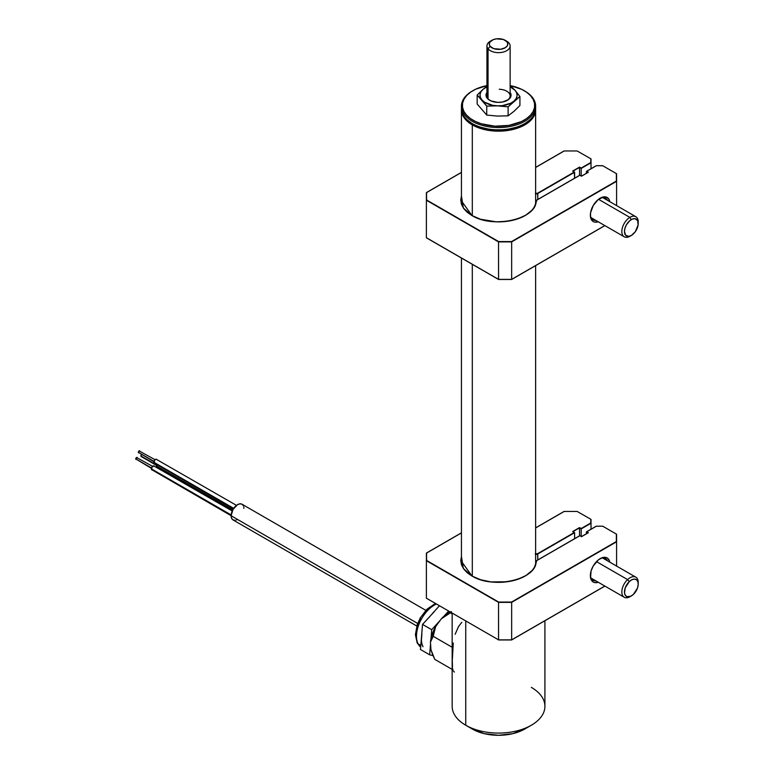 <?xml version="1.0" encoding="UTF-8"?>
<svg xmlns="http://www.w3.org/2000/svg" width="774" height="774" viewBox="0 0 774 774"><rect width="100%" height="100%" fill="white"/><g stroke="black" fill="none" stroke-linecap="round" stroke-linejoin="round"><path stroke-width="1.16" d="M472.304 124.895A37.104 21.42 0 0 0 513.268 129.403A37.104 21.42 0 0 0 535.627 109.086A37.104 21.42 180 0 1 535.637 109.744A37.104 21.42 180 0 1 512.736 129.539A37.104 21.42 180 0 1 472.304 124.895L472.304 215.685L472.304 124.895A37.104 21.42 180 0 1 461.439 109.744A37.104 21.42 180 0 1 461.459 109.086A37.104 21.42 0 0 0 472.304 124.895L472.798 124.043L472.304 124.895M529.697 120.047A36.407 21.014 180 0 1 472.798 124.043L478.313 126.655L491.442 129.79L505.645 129.79L518.764 126.655L524.279 124.043L529.697 120.047M472.304 264.311L472.304 576.156L472.304 264.311M467.38 120.047L472.798 124.043A36.407 21.014 180 0 1 467.39 120.047M452.161 613.076L452.161 706.304A46.372 26.771 0 0 0 465.745 725.238L472.304 729.031L465.745 725.238L465.745 620.922L465.745 725.238A46.372 26.771 0 0 0 516.287 731.043A46.372 26.771 0 0 0 544.915 706.304L544.915 620.729M453.274 643.03L452.306 660.299M461.788 622.315L458.547 626.524L455.151 634.283M453.283 670.855L454.377 672.074M452.664 668.668L452.925 669.878M452.306 661.054L452.49 667.178M472.304 729.031L484.34 733.665L498.543 735.3L512.736 733.665L524.772 729.031A37.104 21.42 0 0 1 472.304 729.031M531.332 687.38A46.372 26.771 180 0 1 531.332 725.238A46.372 26.771 180 0 1 465.745 725.238M141.594 454.609A1.161 0.668 120 0 0 140.878 455.963L156.6 465.048L140.878 455.963L141.7 454.551M156.735 464.69A2.322 1.335 120 0 0 156.454 465.909L232.722 509.94L156.454 465.909A2.322 1.335 120 0 0 156.938 466.964L156.938 464.294M157.47 467.07L232.423 510.55M141.7 456.437L140.878 455.963A1.161 0.668 120 0 0 141.12 456.496L156.512 465.387M138.323 452.335L154.045 461.41L138.323 452.335L139.717 450.855A1.161 0.668 120 0 0 138.827 451.165A1.161 0.668 120 0 0 138.323 452.335A1.161 0.668 120 0 0 138.565 452.858L138.323 452.335M153.9 462.272L233.7 508.344L153.9 462.272A2.322 1.335 120 0 0 154.374 463.336L154.374 460.656L155.535 459.427L156.696 459.321A2.322 1.335 120 0 0 154.906 459.94A2.322 1.335 120 0 0 153.9 462.272M154.906 463.433L233.322 508.915M236.476 505.374L157.054 459.727M139.146 452.809L153.958 461.749M155.11 459.737L139.959 451.387M151.346 468.86L231.155 514.942L151.346 468.86A2.322 1.335 120 0 0 151.82 469.924L151.82 467.244L154.142 465.9A2.322 1.335 120 0 0 152.352 466.529A2.322 1.335 120 0 0 151.346 468.86M135.769 458.914L151.491 467.999L135.769 458.914L137.162 457.444A1.161 0.668 120 0 0 136.272 457.753A1.161 0.668 120 0 0 135.769 458.914A1.161 0.668 120 0 0 136.001 459.446L135.769 458.914M136.582 459.388L151.394 468.338M152.555 466.325L137.404 457.976M152.352 470.021L231.126 515.707M232.219 510.985L154.5 466.316M243.423 505.828L242.039 504.232A9.046 5.225 120 0 0 235.073 506.651A9.046 5.225 120 0 0 231.126 515.755L417.66 623.447L231.126 515.755A9.046 5.225 120 0 0 232.993 519.896L235.073 520.292M243.916 508.373L243.791 506.999M425.826 610.338L242.039 504.232L239.969 503.826L237.521 504.677L232.993 509.456L231.126 515.755L231.61 518.299L232.993 519.896L416.78 626.002M236.273 520.022L237.521 519.451M445.708 615.465L451.465 611.624L450.4 612.814L452.161 613.83L450.4 612.814L441.383 618.755L435.656 626.582A25.977 14.996 120 0 0 430.45 642.101L433.208 636.305L435.656 626.582L431.05 638.289L430.45 642.101L430.973 649.792L430.45 642.101L433.208 636.305L435.656 626.582L441.383 618.755L445.708 615.465M450.236 611.963A25.977 14.996 120 0 0 441.383 618.755L450.362 611.905M432.589 654.552L430.973 649.792L434.785 659.371L432.589 654.552M452.161 647.258L433.208 636.305L452.161 647.258M452.161 669.413L434.785 659.371L452.161 669.413M436.439 604.001A25.503 14.725 120 0 0 419.914 622.044A25.503 14.725 120 0 0 418.095 643.881L420.814 645.448L418.095 643.881A3.706 2.835 153.1 0 1 417.167 642.894A3.706 2.835 -26.9 0 0 418.095 643.881A25.503 14.725 120 0 0 420.669 647.132M420.476 649.512L429.657 654.814L433.053 655.665L429.657 654.814L420.476 649.512L421.501 636.954L420.476 649.512M421.424 639.721L421.888 634.051M429.938 616.452L422.527 624.395L421.501 636.954L422.527 624.395L434.224 611.731M439.477 605.752L432.018 613.966L439.477 605.752M431.708 629.697L422.527 624.395L431.708 629.697L430.983 638.618L431.708 629.697L440.232 620.332L431.708 629.697M448.659 611.054L443.947 616.239L448.659 611.054M430.567 643.745L429.657 654.814L430.567 643.745M423.02 646.716A25.503 14.725 -60 0 1 421.501 636.954M418.095 643.881A25.503 14.725 -60 0 1 434.417 605.045M416.509 633.761L417.486 626.34L420.669 618.61M422.933 615.001L428.419 608.974M524.453 90.819A37.104 21.42 180 0 1 535.473 104.122L534.553 103.416A36.175 20.888 180 0 1 501.958 126.181A36.175 20.888 180 0 1 462.533 107.363L461.604 108.166A37.104 21.42 0 0 0 502.045 127.468A37.104 21.42 0 0 0 535.473 104.122A37.104 21.42 180 0 1 535.637 106.144A37.104 21.42 180 0 1 500.294 127.546A37.104 21.42 180 0 1 461.604 108.166L461.604 110.44A37.104 21.42 0 0 0 500.294 129.819A37.104 21.42 0 0 0 535.637 108.418L535.637 106.144M535.589 107.286A37.104 21.42 180 0 1 524.772 123.569A37.104 21.42 180 0 1 472.304 123.569A37.104 21.42 180 0 1 461.604 110.44A37.104 21.42 180 0 1 461.498 107.286M472.304 123.569L472.962 123.946A36.175 20.888 0 0 0 524.114 123.946L524.772 123.569M461.439 106.144L461.439 108.418A37.104 21.42 0 0 0 461.604 110.44L461.604 108.166A37.104 21.42 180 0 1 461.439 106.144A37.104 21.42 180 0 1 472.624 90.819M535.473 104.122A37.104 21.42 0 0 0 524.772 91.003L524.114 90.626A36.175 20.888 180 0 1 534.553 103.416L535.473 104.122M472.962 90.626L472.304 91.003A37.104 21.42 0 0 0 461.604 108.166L462.533 107.363A36.175 20.888 180 0 1 472.962 90.626A36.175 20.888 180 0 1 486.943 85.604L475.691 89.204L470.66 92.087L466.703 95.483L463.965 99.256L462.552 103.271L462.533 107.363L463.887 111.379L466.577 115.171L470.495 118.577L475.488 121.489L481.37 123.772L494.867 126.162L508.915 125.398L521.386 121.586L526.417 118.693L530.384 115.297L533.122 111.524L534.524 107.509L534.553 103.416L533.189 99.401L530.5 95.608L526.581 92.203L521.589 89.291L510.588 85.701A36.175 20.888 180 0 1 524.114 90.626M491.983 40.267L490.339 41.206A11.591 6.695 0 0 0 488.046 48.781L490.145 46.324A9.278 5.35 180 0 1 491.983 40.267A9.278 5.35 180 0 1 505.103 40.267A9.278 5.35 180 0 1 506.941 41.777L509.04 43.102A11.591 6.695 0 0 0 506.738 41.206L505.103 40.267M505.828 40.732A11.591 6.695 180 0 1 509.04 43.102A11.591 6.695 180 0 1 510.134 45.947A11.591 6.695 180 0 1 501.059 52.477A11.591 6.695 180 0 1 488.046 48.781L488.046 98.762L488.046 48.781A11.591 6.695 180 0 1 486.943 45.947A11.591 6.695 180 0 1 491.258 40.732M488.046 48.781A11.591 6.695 0 0 0 503.458 52.003A11.591 6.695 0 0 0 509.04 43.102L506.941 41.777A9.278 5.35 180 0 1 502.471 48.897A9.278 5.35 180 0 1 490.145 46.324L488.046 48.781M490.145 46.324L493.744 48.636L500.759 49.246L505.393 47.659L507.26 45.869L507.802 43.808L506.941 41.777L503.342 39.464L496.318 38.855L493.048 39.735L489.816 42.231L489.274 44.292L490.145 46.324M507.057 100.465A11.591 6.695 0 0 0 509.292 93.422A11.591 6.695 0 0 0 499.23 89.242M487.281 92.009L486.043 94.738L487.736 98.82L490.977 100.93L497.788 102.381L502.636 102.004L508.518 99.536L511.043 95.599L510.134 92.435A12.519 7.227 180 0 1 507.396 100.281A12.519 7.227 180 0 1 497.788 102.381A12.519 7.227 180 0 1 489.69 100.281A12.519 7.227 180 0 1 486.943 92.435M515.136 90.374A18.547 10.71 180 0 1 514.023 101.065L519.925 96.537L515.136 90.374L510.134 86.804A18.547 10.71 180 0 1 515.136 90.374L510.134 85.44L515.136 90.374L516.713 93.015L517.061 95.812L516.142 98.55L514.023 101.065A18.547 10.71 180 0 1 497.43 105.854L508.121 106.851L519.925 96.537L515.136 90.374M497.43 105.854A18.547 10.71 180 0 1 481.95 99.962L486.74 106.115L502.258 105.661L510.85 103.174L514.023 101.065L508.121 106.851L508.121 115.819L508.121 106.851L492.68 105.332L484.659 102.274L481.95 99.962A18.547 10.71 180 0 1 483.063 89.271L477.161 95.057L486.74 106.115L497.43 105.854M488.046 93.083A11.591 6.695 0 0 0 490.029 100.465M486.943 86.804L483.063 89.271L480.944 91.777L480.025 94.525L480.364 97.311L481.95 99.962L477.161 95.057L477.161 104.026L477.161 95.057L483.063 89.271A18.547 10.71 180 0 1 486.943 86.804M519.925 105.506L519.925 96.537L519.925 105.506L514.023 111.292L508.121 115.819L497.411 116.081L486.74 115.084L486.74 106.115L486.74 115.084L477.161 104.026M486.943 86.146L483.063 89.271L486.943 86.146M590.369 214.611A12.519 7.227 120 0 0 595.777 220.358A12.519 7.227 -60 0 1 592.952 219.797A12.519 7.227 -60 0 1 590.369 214.611M598.244 221.78A13.913 8.03 -60 0 1 590.359 215.201A13.913 8.03 -60 0 1 600.198 198.163L600.198 198.163A13.913 8.03 -60 0 1 609.835 201.695M574.618 172.225L537.775 193.5L574.618 172.225L574.618 178.204L574.289 172.031L537.611 193.21L537.775 199.479L537.775 193.5A2.322 1.335 180 0 1 535.637 193.858A2.322 1.335 0 0 0 537.775 193.5L537.611 193.21A2.09 1.209 180 0 1 535.637 193.529M460.975 200.243A37.568 21.691 180 0 1 461.439 196.848L460.975 200.243C461.111 206.116 464.758 211.186 471.927 215.472L460.975 200.243M461.439 195.89L463.316 207.974L471.927 215.472C493.048 229.094 536.75 219.032 536.082 201.027A37.568 21.691 180 0 1 525.178 215.53A37.568 21.691 180 0 0 525.188 215.53M461.468 195.793L460.743 200.05L461.468 204.307L463.626 208.4L467.119 212.173L471.811 215.482A37.791 21.817 0 0 0 512.359 220.367A37.791 21.817 0 0 0 536.314 200.853L536.082 201.037A2.322 1.335 180 0 1 536.759 200.137L579.861 175.176L581.506 176.201L588.066 172.409M581.506 176.124L588.163 172.283M581.506 176.201L588.395 172.225L586.518 171.335L596.261 165.781M586.518 171.335L596.29 165.694L602.82 165.781M596.29 165.694L602.791 165.694L596.299 165.684M602.723 165.733L616.356 173.599L616.588 181.31L616.356 173.599L616.356 181.068L511.653 241.894L616.356 181.068L511.566 241.565L498.64 241.565L511.653 241.894L498.64 241.565L426.629 200.002L426.464 192.552L426.397 200.243L426.629 192.532L461.439 172.438L426.397 192.668L426.397 237.724L426.397 200.243L498.543 241.894L498.543 279.375L426.397 237.724L498.572 279.472L498.543 241.894L511.653 241.894L511.653 279.375L498.543 279.375L426.464 237.85L498.572 279.472L511.633 279.472L604.833 225.582L511.633 279.472L498.582 279.482M572.983 171.277L579.533 167.107L572.654 171.083L579.533 167.494L581.177 168.432L591.017 162.753L590.949 158.854L577.143 150.959L564.217 150.959L535.637 167.465L564.12 151.017M511.566 279.433L498.64 279.433M579.533 167.494L579.533 175.359L579.533 167.494M535.337 193.471L537.611 193.21L574.289 172.031L572.654 171.083L579.533 167.107L581.177 168.055L590.949 162.608L590.785 158.834L590.785 162.511L581.177 168.055L581.177 176.008L581.177 168.432L591.017 162.753L591.017 168.732L591.017 158.97M604.833 225.582L511.653 279.375L498.543 279.375M599.695 198.463A12.519 7.227 -60 0 1 605.471 198.105A12.519 7.227 -60 0 1 607.377 200.273A12.519 7.227 120 0 0 599.695 198.463M511.653 279.375L511.653 241.894L616.588 181.31L616.588 205.594L616.588 173.734M609.844 201.733L609.283 199.924L607.155 197.467L603.962 196.848L598.273 199.489L593.242 205.507L590.543 212.869L590.543 217.31L592.013 220.551L593.242 221.567L594.732 222.119L598.273 221.77M596.357 165.733L586.421 171.47L586.421 173.279L586.421 171.47L587.998 172.37M471.811 215.482L480.567 219.255L496.25 221.838L507.134 221.306L517.303 218.994L525.894 215.114L532.212 209.967L534.341 207.055L536.924 200.05L579.861 175.253M638.231 223.531A9.743 5.621 -60 0 1 631.497 235.364L628.856 236.36L625.711 235.325L624.463 231.658L624.928 228.33L626.369 224.876L629.852 220.6L632.542 218.984L635.048 218.665L637.65 220.658L638.134 224.973L635.299 231.736L631.497 235.364A9.743 5.621 -60 0 1 631.352 235.46A9.743 5.621 -60 0 1 624.463 231.571A9.743 5.621 -60 0 1 631.197 219.642A9.743 5.621 -60 0 1 638.231 223.531L638.231 222.012A11.591 6.695 120 0 0 629.852 217.388L598.515 199.295L629.852 217.388A11.591 6.695 120 0 0 621.841 231.581A11.591 6.695 120 0 0 630.036 236.215A11.591 6.695 120 0 0 630.22 236.109A11.591 6.695 -60 0 1 624.241 236.786A11.591 6.695 -60 0 1 622.431 227.614A11.591 6.695 -60 0 1 629.852 217.388L631.197 219.642L629.852 217.388A11.591 6.695 -60 0 1 635.831 216.71A11.591 6.695 -60 0 1 638.202 222.825M630.723 596.261L627.017 596.667L625.295 595.274L624.502 592.768L625.247 587.805L629.301 581.574A9.743 5.621 -60 0 1 638.231 584.002A9.743 5.621 -60 0 1 633.393 594.393L630.723 596.261A11.591 6.695 -60 0 1 624.241 597.267A11.591 6.695 -60 0 1 627.598 579.591L596.473 561.624L627.598 579.591A11.591 6.695 120 0 0 621.928 593.329A11.591 6.695 120 0 0 630.036 596.686L631.352 595.932A9.743 5.621 -60 0 1 624.541 593.107A9.743 5.621 -60 0 1 629.301 581.574L627.598 579.591L629.301 581.574L631.971 579.697L634.545 579.087L636.634 579.832L637.921 581.816L638.202 584.738L637.447 588.153L633.393 594.393A9.743 5.621 -60 0 1 631.352 595.932M638.231 584.002L638.231 582.493A11.591 6.695 120 0 0 627.598 579.591A11.591 6.695 -60 0 1 635.831 577.181A11.591 6.695 -60 0 1 638.202 583.296M590.369 575.082A12.519 7.227 120 0 0 595.777 580.829A12.519 7.227 -60 0 1 592.952 580.268A12.519 7.227 -60 0 1 590.369 575.082M609.844 562.205L609.283 560.395L607.155 557.948L605.665 557.396L602.114 557.744L598.273 559.96L593.242 565.978L591.104 570.893L590.543 577.781L592.013 581.032L593.242 582.038L594.732 582.59L598.273 582.241A13.913 8.03 -60 0 1 590.359 575.672A13.913 8.03 -60 0 1 600.198 558.635L600.198 558.635A13.913 8.03 -60 0 1 609.835 562.176M574.618 532.696L574.618 538.675L574.618 532.696L537.775 553.971L574.289 532.512L537.611 553.691L537.775 559.95L537.775 553.971A2.322 1.335 180 0 1 535.637 554.329M460.975 560.715A37.568 21.691 180 0 1 461.439 557.319L460.975 560.715C461.111 566.587 464.758 571.667 471.927 575.943L460.975 560.715M461.439 556.361L463.316 568.445L471.927 575.943C493.048 589.565 536.75 579.503 536.082 561.498A37.568 21.691 180 0 1 525.178 576.011A37.568 21.691 180 0 0 525.188 576.001M461.468 556.274L460.743 560.531L461.468 564.788L463.626 568.88L467.119 572.654L471.811 575.953A37.791 21.817 0 0 0 512.359 580.839A37.791 21.817 0 0 0 536.314 561.324L536.082 561.508M471.811 575.953L480.567 579.726L490.832 581.893L507.134 581.777L517.303 579.474L525.894 575.585L532.212 570.438L534.341 567.526L536.808 560.511L579.861 535.724L581.506 536.672L588.066 532.889M581.506 536.672L588.395 532.696L586.518 531.806L596.261 526.262M587.998 532.851L586.421 531.941L586.421 533.75L586.421 531.941L596.357 526.204L602.723 526.204L616.356 534.079L616.588 541.781L616.356 534.079L616.356 541.539L511.653 602.365L616.356 541.539L511.566 602.046L498.64 602.046L511.653 602.365L498.64 602.046L426.397 560.715L498.64 602.046L426.629 560.473L426.464 553.023L426.397 560.715L426.629 553.013L461.439 532.909L426.397 553.149L426.397 598.205L426.397 560.715L498.543 602.365L498.572 639.953L511.653 639.856L498.543 639.856L426.397 598.205L498.543 639.856L498.543 602.365L511.653 602.365L511.653 639.856L604.833 586.063L511.633 639.953L498.582 639.953M572.983 531.748L579.533 527.587L572.654 531.564L579.533 527.965L581.177 528.913L591.017 523.234L590.949 519.325L577.143 511.44L564.217 511.44L535.637 527.936L564.12 511.498M498.572 639.953L511.566 639.914M579.533 527.965L579.533 535.84L579.533 527.965M535.182 553.903L537.611 553.691L574.289 532.512L572.654 531.564L579.533 527.587L581.177 528.536L590.949 523.079L590.785 519.315L590.785 522.982L581.177 528.536L581.177 536.488L581.177 528.913L591.017 523.234L591.017 529.213L591.017 519.441M604.833 586.063L511.653 639.856L498.543 639.856M599.695 558.944A12.519 7.227 -60 0 1 605.471 558.586A12.519 7.227 -60 0 1 607.377 560.753A12.519 7.227 120 0 0 599.695 558.944M511.653 639.856L511.653 602.365L616.588 541.781L616.588 566.075L616.588 534.215M536.759 560.618L579.861 535.724M535.637 109.744L535.637 203.62M535.637 265.608L535.637 564.091M461.439 109.744L461.439 203.62M461.439 258.042L461.439 564.091M531.332 725.238L524.772 729.031M420.669 647.161L417.176 642.923L415.406 634.709L417.254 624.57L420.379 617.739L426.909 609.235L435.462 603.439M486.943 97.901L486.943 45.947M510.134 97.901L510.134 45.947M506.738 100.659L507.396 100.281M490.339 100.659L489.69 100.281M461.439 172.36L426.464 192.552M564.149 150.92L535.637 167.387M604.9 225.621L511.633 279.472M536.808 200.031L579.861 175.176M624.241 236.786L591.046 217.629M630.036 236.215L631.352 235.46M635.831 216.71L602.646 197.544M624.241 597.267L591.046 578.101M635.831 577.181L602.646 558.025M581.506 536.595L588.163 532.754M586.518 531.806L596.29 526.165M461.439 532.831L426.464 553.023M564.149 511.401L535.637 527.858M604.9 586.102L511.633 639.953M536.808 560.511L579.861 535.647"/></g></svg>
